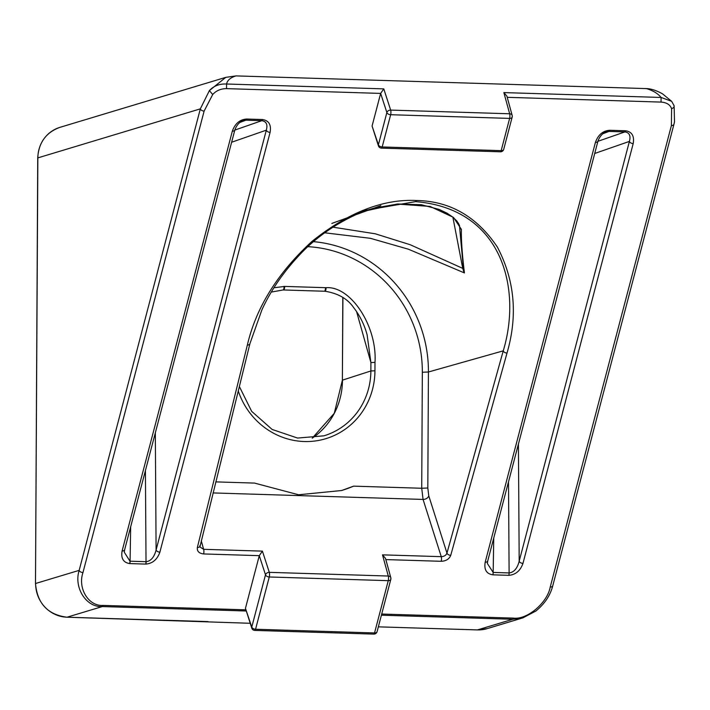 <?xml version="1.0" encoding="UTF-8"?>
<svg xmlns="http://www.w3.org/2000/svg" width="710" height="710" viewBox="0 0 710 710"><rect width="100%" height="100%" fill="white"/><g stroke="black" fill="none" stroke-linecap="round" stroke-linejoin="round"><path stroke-width="1.06" d="M124.285 552.22L129.983 561.202L146.118 561.699C150.937 561.051 154.265 557.146 156.102 549.975A3.284 2.015 14.7 0 0 159.883 552.158C157.292 559.48 152.623 563.465 145.878 564.095L129.664 563.589C123.354 562.56 120.842 558.353 122.102 550.987A3.284 2.015 14.7 0 0 124.649 549.7L234.868 129.894C237.735 122.005 243.281 120.363 242.989 120.673L242.74 120.753M383.773 88.874L390.669 110.094A3.284 2.414 162 0 0 386.87 112.544L380.649 93.409L226.534 88.635C220.863 88.661 216.257 90.623 212.707 94.51L204.125 111.079A3.284 2.015 -165.3 0 1 200.335 108.861L209.388 90.596L225.789 77.354L236.057 75.899C230.555 77.523 227.386 80.23 226.561 84.011L383.773 88.874L380.649 93.409L372.075 126.043L378.403 144.778A3.284 2.449 161.3 0 0 378.439 145.887L372.075 126.043M226.534 88.635L226.561 84.011C219.443 83.7 213.719 85.901 209.388 90.596L212.707 94.51M512.203 116.236A3.284 2.449 164.7 0 0 512.167 115.419L506.896 96.143L503.86 92.593L661.072 97.456L661.054 102.089L507.215 97.323M325.739 435.248A69.908 66.891 73.2 0 0 327.541 434.609A69.908 66.891 73.2 0 0 370.868 370.975L370.904 362.57L367.097 334.73C364.399 324.754 359.934 315.746 353.722 307.696C347.616 298.786 338.049 293.31 325.029 291.26L283.654 289.973A3.284 0.914 91.8 0 0 284.666 286.414L326.103 287.701C350.775 285.775 377.321 326.325 374.995 362.393L370.904 362.57L356.553 311.521M199.909 546.948L203.646 549.318L262.407 551.129L259.274 555.664L245.447 608.337L251.775 627.072A3.284 2.449 161.3 0 0 251.802 628.181L245.447 608.337M390.837 578.499A3.284 2.449 164.7 0 0 390.802 577.674L385.521 558.406L382.486 554.847L441.247 556.667C444.14 556.534 446.049 555.353 446.963 553.117L503.239 350.855C521.717 289.982 503.514 208.838 415.554 201.631L366.537 210.098M366.671 210.053C338.918 221.112 315.906 236.749 297.65 256.976C282.349 273.598 270.43 291.251 261.875 309.933L249.902 343.711A3.284 2.032 -166.1 0 1 247.346 345.042C256.186 307.359 277.77 272.782 312.107 241.293C348.14 212.53 382.841 198.924 416.193 200.486C449.82 200.992 476.872 216.514 497.337 247.027C514.723 280.113 517.945 315.462 507.011 353.074L450.743 555.344C449.217 559.072 446.04 561.06 441.221 561.299L385.849 559.587M390.793 578.677A3.284 2.015 -165.3 0 1 390.811 579.378A3.284 2.015 -165.3 0 1 388.264 580.665L269.276 576.981A3.284 2.015 -165.3 0 1 265.496 574.798L259.274 555.664L203.628 553.942C199.013 553.409 196.918 551.262 197.362 547.499L247.346 345.042M512.167 116.422A3.284 2.015 -165.3 0 1 512.176 117.115A3.284 2.015 -165.3 0 1 509.629 118.401L390.651 114.718A3.284 2.015 -165.3 0 1 386.87 112.544L378.403 144.778A3.284 2.015 -165.3 0 0 382.184 146.961L501.171 150.644L509.629 118.401A3.284 0.914 91.8 0 0 509.913 116.005A3.284 0.914 91.8 0 0 509.656 113.777L503.86 92.593M341.519 490.539A127.383 121.88 73.2 0 0 353.598 486.146L421.731 488.258L422.335 372.253A122.537 117.239 73.2 0 0 307.98 246.681M332.928 227.165L375.315 233.803L410.256 244.746L462.76 268.38L463.657 271.371L459.432 225.265L456.841 220.987L452.873 217.162L447.256 213.328L439.153 209.423L421.341 204.728L397.804 203.992L373.416 208.27L362.934 211.474L397.067 204.036L430.091 206.441L453.53 217.429L461.376 229.365C461.118 239.359 462.13 253.878 464.42 272.924L408.392 249.201L370.371 238.311L324.789 232.8M380.853 205.634L331.81 223.446M381.705 614.035L513.428 618.108C527.113 619.972 547.357 602.888 550.232 587.037L671.403 125.537L671.598 108.71C670.107 104.672 666.592 102.462 661.054 102.089M204.125 111.079L82.963 572.579C77.541 588.35 88.555 606.402 102.986 605.408L245.607 609.819M246.006 610.99L102.338 606.562C86.336 607.653 73.6 587.747 79.165 570.361L35.633 583.487A32.873 31.453 73.2 0 0 67.033 617.203L208.065 621.587M66.864 617.194A3.284 0.914 -88.2 0 0 66.944 617.212L250.151 623.282M522.897 617.86L512.78 619.262L477.475 629.903A32.873 31.453 73.2 0 0 487.14 628.634L477.395 629.921A3.284 0.914 -88.2 0 0 477.475 629.903L378.35 626.841L477.395 629.921A3.284 0.914 -88.2 0 1 477.306 629.903M82.963 572.579A3.284 2.015 -165.3 0 1 79.165 570.361L200.335 108.861L37.728 157.922C38.642 142.595 46.044 132.406 59.942 127.347L225.789 77.354L236.057 75.899L646.499 88.599C653.085 90.605 657.948 93.551 661.072 97.456L671.633 101.308L662.59 93.889C656.555 90.516 651.185 88.75 646.499 88.599M215.787 481.886L254.482 483.084L298.608 494.772L341.616 490.512L353.598 486.146M462.76 268.38L461.58 262.327A3.284 2.21 -10.9 0 1 461.527 262.141L461.997 264.803M487.734 560.935L487.371 563.491L493.166 572.438L509.114 572.934C513.96 572.349 517.324 568.444 519.188 561.211A3.284 2.015 14.7 0 0 522.968 563.394C520.341 570.787 515.629 574.763 508.83 575.331L492.882 574.834C486.492 573.866 483.927 569.66 485.187 562.222A3.284 2.015 14.7 0 0 487.734 560.935L597.953 141.13C600.829 133.24 606.367 131.599 606.074 131.909M518.406 444.114L519.188 561.211L629.406 141.405C630.924 135.796 629.433 132.628 624.924 131.909L608.967 131.412L605.825 131.989M155.321 432.878L156.102 549.975L266.321 130.17C267.839 124.561 266.339 121.392 261.83 120.673L245.882 120.176L242.98 120.665M512.167 115.419A3.284 2.449 164.7 0 0 509.656 113.777L390.669 110.094A3.284 0.914 -88.2 0 1 390.651 114.718L382.184 146.961A3.284 0.914 91.8 0 1 381.536 148.115A3.284 0.914 91.8 0 1 381.447 148.124L500.435 151.807A3.284 0.914 -88.2 0 0 500.514 151.798A3.284 0.914 -88.2 0 0 501.171 150.644A3.284 2.015 -165.3 0 0 503.709 149.357L512.176 117.115A3.284 3.284 0 0 0 512.167 115.419M262.407 551.129L269.303 572.349A3.284 2.414 162 0 0 265.496 574.798L251.775 627.072A3.284 2.015 -165.3 0 0 255.556 629.255L374.543 632.938L388.264 580.665A3.284 0.914 91.8 0 0 388.539 578.268A3.284 0.914 91.8 0 0 388.29 576.032L382.486 554.847M377.081 631.651A3.284 2.015 -165.3 0 1 374.543 632.938A3.284 0.914 -88.2 0 1 373.886 634.092A3.284 0.914 -88.2 0 1 373.806 634.101A3.284 3.284 0 0 0 377.081 631.651L390.811 579.378A3.284 3.284 0 0 0 390.802 577.674A3.284 2.449 164.7 0 0 388.29 576.032L269.303 572.349A3.284 0.914 -88.2 0 1 269.56 574.585A3.284 0.914 -88.2 0 1 269.276 576.981L255.556 629.255A3.284 0.914 91.8 0 1 254.899 630.409A3.284 0.914 91.8 0 1 254.819 630.418A3.284 3.284 0 0 1 251.802 628.181M461.509 261.954A3.284 2.21 -10.9 0 0 461.527 262.141L452.873 217.162L461.58 262.327M313.607 241.666A127.463 121.96 -106.8 0 1 428.423 371.996L503.239 350.855A3.284 2.006 15.5 0 0 507.011 353.074M673.666 104.965C674.686 106.464 673.994 107.716 671.598 108.71M671.642 101.308L674.127 105.71L674.5 121.871L673.95 124.259A3.284 2.015 -165.3 0 1 671.403 125.537M673.95 124.259L552.779 585.75A3.284 2.015 -165.3 0 1 550.232 587.037M245.633 609.908A3.284 0.914 91.8 0 1 245.012 610.973M122.102 550.987L232.33 131.181A3.284 2.015 14.7 0 0 234.868 129.894M231.629 142.24L266.321 130.17A3.284 2.015 14.7 0 0 270.102 132.353L159.883 552.158M485.187 562.222L595.415 142.417A3.284 2.015 14.7 0 0 597.953 141.13M594.714 153.475L629.406 141.405A3.284 2.015 14.7 0 0 633.187 143.589L522.968 563.394M463.657 271.371L464.42 272.924M458.394 223.118L459.805 227.404A3.284 3.159 -1.3 0 0 461.376 229.365M146.118 561.699A3.284 0.879 91 0 1 145.878 564.095M129.983 561.202A3.284 0.941 92.6 0 1 129.664 563.589M130.667 526.776L130.081 561.202A3.284 0.914 91.8 0 1 129.797 563.598M326.103 287.701A3.284 0.905 92.8 0 1 325.029 291.26M273.927 287.772L284.666 286.414M284.044 286.396A3.284 0.914 90.7 0 1 283.086 289.964L283.654 289.973M201.249 540.772L203.646 549.318A3.284 0.914 91.8 0 1 203.903 551.546A3.284 0.914 91.8 0 1 203.628 553.942M415.554 201.631A3.284 0.914 -88.2 0 0 416.193 200.486M450.743 555.344A3.284 2.006 15.5 0 1 446.963 553.117L428.769 495.82A4.934 3.63 -17.6 0 1 423.062 499.432L441.247 556.667A3.284 0.914 91.8 0 1 441.505 558.903A3.284 0.914 91.8 0 1 441.221 561.299M422.335 372.253L428.423 371.996L427.81 488.001L428.769 495.82M374.995 362.393L374.951 370.789A73.201 70.041 -106.8 0 1 316.181 440.839A73.201 70.041 -106.8 0 1 238.249 390.908M232.33 131.181C234.992 123.655 239.723 119.608 246.521 119.031L262.469 119.52C268.859 120.505 271.406 124.782 270.102 132.353M595.415 142.417C598.077 134.891 602.808 130.844 609.606 130.267L625.554 130.755C631.944 131.74 634.491 136.018 633.187 143.589M374.951 370.789L370.877 370.966L342.486 380.134A71.808 68.701 -106.8 0 1 312.222 438.185L334.268 413.291L342.38 380.205L342.806 297.454M59.942 127.347A32.873 31.453 73.2 0 0 37.861 157.842L35.5 583.567C37.284 603.5 47.765 614.718 66.944 617.212A3.284 0.914 -88.2 0 0 67.033 617.203L102.338 606.562A3.284 0.914 91.8 0 0 102.986 605.408M513.428 618.108A3.284 0.914 -88.2 0 1 512.78 619.262L381.403 615.197M597.909 141.308L624.924 131.909A3.284 0.914 91.8 0 0 625.554 130.755M609.606 130.267A3.284 0.914 91.8 0 1 608.967 131.412L602.746 133.782M493.752 538.011L493.166 572.438A3.284 0.914 91.8 0 1 492.882 574.834M508.83 575.331A3.284 0.914 91.8 0 0 509.114 572.934L508.502 481.841M234.824 130.072L261.83 120.673A3.284 0.914 91.8 0 0 262.469 119.52M246.521 119.031A3.284 0.914 91.8 0 1 245.882 120.176L239.661 122.546M145.745 564.095A3.284 0.914 91.8 0 0 146.02 561.699L145.417 470.597M427.81 488.001L421.731 488.258L423.062 499.432L213.062 492.935M342.921 297.534L342.38 380.205M199.9 545.475A3.284 2.032 -166.1 0 1 199.918 546.167L199.918 546.167A3.284 2.032 -166.1 0 1 197.362 547.499M325.482 287.674A3.284 0.914 91.8 0 1 324.461 291.233M239.341 386.488L251.651 411.33L272.152 429.461L297.57 438.061L323.911 435.825L327.541 434.609M522.835 617.878L487.14 628.634M500.435 151.807A3.284 3.284 0 0 0 503.709 149.357M378.439 145.887A3.284 3.284 0 0 0 381.447 148.124M373.806 634.101L254.819 630.418M249.902 343.711L199.909 546.94M283.086 289.964L271.291 292.085M552.779 585.75C550.303 595.397 544.685 603.819 535.908 611.026L522.897 617.851M124.294 552.256L124.649 549.7M37.728 157.922L35.5 583.567"/></g></svg>

